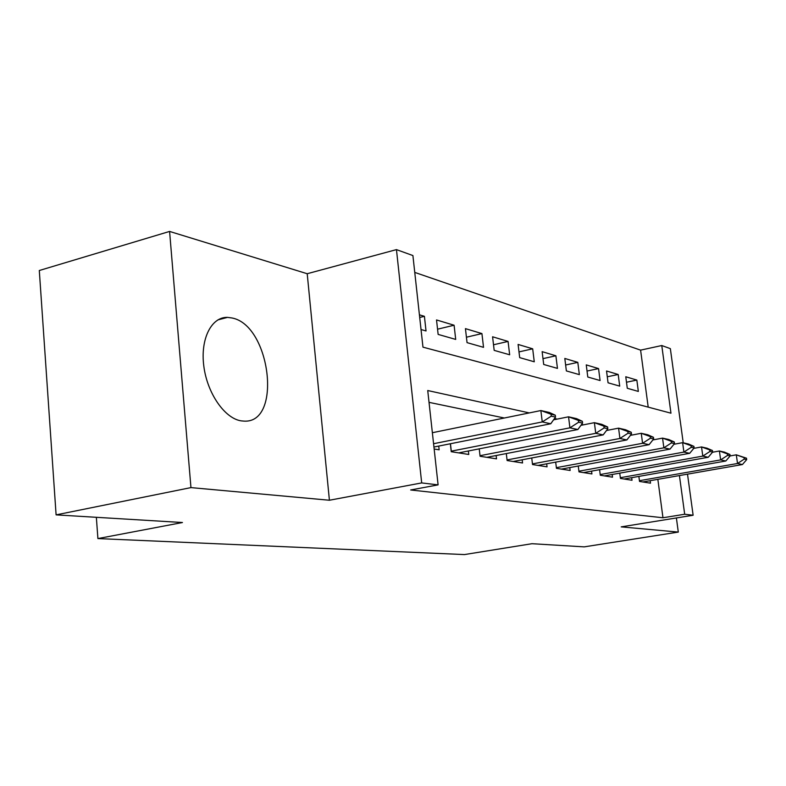 <?xml version="1.0" encoding="UTF-8"?>
<svg xmlns="http://www.w3.org/2000/svg" width="786" height="786" viewBox="0 0 786 786"><rect width="100%" height="100%" fill="white"/><g stroke="black" fill="none" stroke-linecap="round" stroke-linejoin="round"><path stroke-width="1.18" d="M232.096 317.996L227.518 317.377C211.444 316.778 200.165 338.963 203.829 366.256C207.298 393.521 224.865 418.604 241.302 420.883L244.102 421.119C282.439 423.526 270.6 325.306 232.096 317.996M648.204 407.138L640.6 350.134L661.773 345.535L670.35 348.64L683.221 442.803M687.504 474.135L693.124 515.243L621.215 526.875L678.298 532.083L584.195 546.869L531.975 543.706L464.457 554.572L97.906 538.577L182.45 522.523L56.101 514.869L39.3 270.512L169.589 231.428L190.949 487.605L329.413 500.24L421.689 482.918L396.458 249.614L412.905 255.558L422.966 347.157L670.959 413.19L661.773 345.535M329.413 500.24L307.208 273.725L169.589 231.428M307.208 273.725L396.458 249.614M640.6 350.134L414.753 272.398M678.298 532.083L676.392 517.954M56.101 514.869L190.949 487.605M638.861 476.375L639.529 481.445L650.513 483.174L650.179 480.668M619.751 473.113L620.439 478.428L632.013 480.256L631.679 477.652M599.58 469.645L600.298 475.245L612.52 477.181L612.166 474.469M578.26 465.98L578.997 471.885L591.917 473.929L591.563 471.099M555.682 462.089L556.449 468.318L570.135 470.48L569.771 467.542M531.739 457.943L532.535 464.546L547.056 466.835L546.683 463.769M506.302 453.532L507.127 460.537L522.552 462.974L522.169 459.761M479.224 448.816L480.079 456.263L496.516 458.857L496.123 455.487M450.349 443.756L451.233 451.704L468.77 454.475L468.368 450.938M419.704 317.465L424.411 316.316L419.419 314.813M437.556 329.187L454.092 325.227L436.525 319.951L438.136 334.404L455.703 339.414L454.092 325.227M466.422 337.214L481.926 333.578L465.44 328.636L467.051 342.637L483.528 347.333L481.926 333.578M493.52 344.769L508.07 341.429L492.576 336.781L494.178 350.369L509.662 354.781L508.07 341.429M518.996 351.902L532.682 348.817L518.092 344.435L519.684 357.63L534.264 361.786L532.682 348.817M542.988 358.642L555.889 355.783L542.134 351.656L543.706 364.468L557.461 368.388L555.889 355.783M565.625 365.009L577.808 362.366L564.81 358.455L566.372 370.923L579.361 374.627L577.808 362.366M587.024 371.051L598.549 368.585L586.248 364.891L587.79 377.025L600.082 380.532L598.549 368.585M607.283 376.789L618.199 374.49L606.537 370.982L608.059 382.802L619.712 386.123L618.199 374.49M421.031 329.54L426.032 330.955L424.411 316.316M627.287 388.274L638.34 391.428L636.837 380.08L625.774 376.759L627.287 388.274M529.273 412.915L427.731 390.534L438.097 484.874L410.675 489.973L662.971 517.768L657.843 479.322M504.347 418.005L429.028 402.353M434.157 449.012L439.148 449.798L438.735 446.075M96.354 517.306L97.906 538.577M693.124 515.243L684.685 514.24L679.428 475.55M662.971 517.768L684.685 514.24M438.097 484.874L421.689 482.918M607.833 430.237L606.871 430.021M583.379 424.843L581.591 424.45M557.254 419.085L554.523 418.486M626.491 382.232L636.837 380.08M555.525 417.091L555.289 415.195L551.065 414.251L551.3 416.148L555.525 417.091L550.76 423.752L433.941 447.028M433.577 443.717L542.252 421.935L540.866 410.547L549.375 412.473L555.289 415.195M432.369 432.713L540.866 410.547L551.065 414.251M550.76 423.752L542.252 421.935L551.3 416.148M458.67 452.883L577.857 429.52L569.919 427.83L568.553 416.816L576.492 418.614L582.347 421.286L578.408 420.402L578.643 422.229L582.583 423.104L582.347 421.286M451.174 451.184L569.919 427.83L578.643 422.229M553.57 419.822L568.553 416.816L578.408 420.402M582.583 423.104L577.857 429.52M607.843 428.734L607.617 426.965L603.933 426.14L604.159 427.908L607.843 428.734L603.167 434.904L486.799 457.324M480.01 455.693L595.749 433.322L594.393 422.671L601.821 424.361L607.617 426.965M580.942 425.324L594.393 422.671L603.933 426.14M603.167 434.904L595.749 433.322L604.159 427.908M513.209 461.49L626.864 439.944L619.918 438.47L618.582 428.154L625.538 429.736L631.266 432.28L627.817 431.504L628.043 433.224L631.492 433.99L631.266 432.28M507.058 459.928L619.918 438.47L628.043 433.224M606.507 430.492L618.582 428.154L627.817 431.504M631.492 433.99L626.864 439.944M653.677 438.932L653.451 437.271L650.209 436.544L650.435 438.205L653.677 438.932L649.098 444.68L538.037 465.42M532.456 463.907L642.575 443.284L641.258 433.292L647.782 434.776L653.451 437.271M630.431 435.356L641.258 433.292L650.209 436.544M649.098 444.68L642.575 443.284L650.435 438.205M561.44 469.104L670.006 449.12L663.865 447.824L662.559 438.116L668.709 439.512L674.3 441.958L671.254 441.27L671.47 442.891L674.516 443.569L674.3 441.958M556.37 467.65L663.865 447.824L671.47 442.891M652.871 439.944L662.559 438.116L671.254 441.27M674.516 443.569L670.006 449.12M583.517 472.592L689.686 453.316L683.908 452.088L682.621 442.665L688.408 443.982L693.93 446.369L691.061 445.721L691.277 447.293L694.146 447.932L693.93 446.369M578.909 471.197L683.908 452.088L691.277 447.293M673.946 444.267L682.621 442.665L691.061 445.721M694.146 447.932L689.686 453.316M604.395 475.894L708.255 457.265L702.802 456.106L701.534 446.949L706.997 448.187L712.45 450.535L709.738 449.926L709.945 451.449L712.656 452.048L712.45 450.535M600.209 474.538L702.802 456.106L709.945 451.449M693.783 448.364L701.534 446.949L709.738 449.926M712.656 452.048L708.255 457.265M624.153 479.008L725.812 460.999L720.644 459.898L719.396 450.997L724.564 452.166L729.939 454.465L727.374 453.886L727.59 455.369L730.145 455.939L729.939 454.465M620.351 477.701L720.644 459.898L727.59 455.369M712.499 452.245L719.396 450.997L727.374 453.886M639.431 480.708L737.533 463.494L736.295 454.829L730.145 455.929L725.812 460.999M642.889 481.965L742.416 464.536L737.533 463.494L744.273 459.083L746.7 459.623L746.494 458.189L744.067 457.639L744.273 459.083M744.067 457.639L736.295 454.829L746.494 458.189M746.7 459.623L742.416 464.536M451.292 451.164L450.466 443.736M227.518 317.377L217.82 319.922"/></g></svg>
